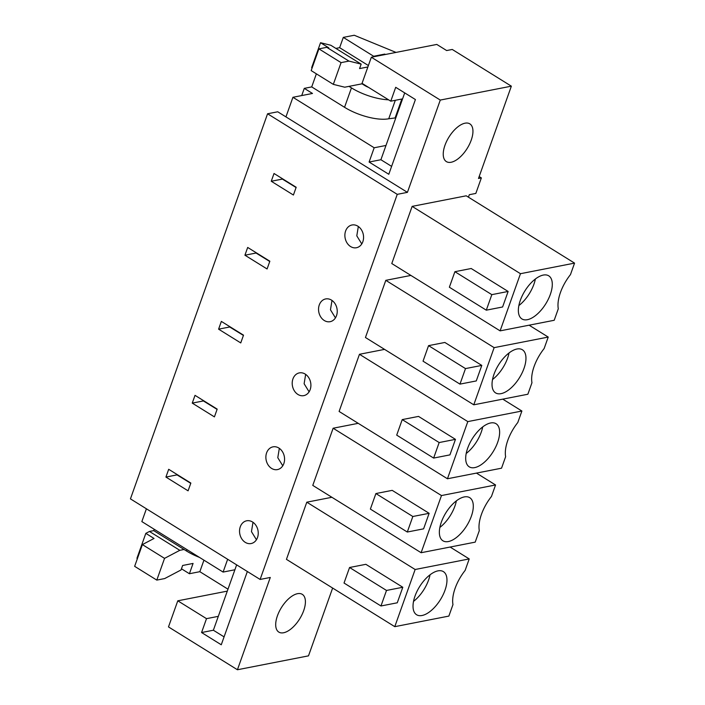 <?xml version="1.0" encoding="UTF-8"?>
<svg xmlns="http://www.w3.org/2000/svg" width="705" height="705" viewBox="0 0 705 705"><rect width="100%" height="100%" fill="white"/><g stroke="black" fill="none" stroke-linecap="round" stroke-linejoin="round"><path stroke-width="1.06" d="M260.119 579.448L397.25 194.351L267.574 113.778L130.443 498.876L260.119 579.448L270.288 577.457L237.426 669.75L168.486 626.912L177.783 600.81L206.503 618.655L201.568 632.535L221.264 644.775L247.349 571.508M267.574 113.778L277.744 111.787L285.948 116.889L292.927 97.29L374.179 147.768L369.103 162.035L388.799 174.276L415.412 99.546L395.708 87.305L390.773 101.185L402.573 98.876L385.988 145.459L374.179 147.768M190.852 483.066L168.689 469.301L165.922 477.065L188.085 490.83L190.852 483.066M245.261 542.356A11.588 9.253 -101.1 0 0 251.112 543.546A11.588 9.253 -101.1 0 0 258.215 534.055A11.588 9.253 -101.1 0 0 252.522 521.982A11.588 9.253 -101.1 0 0 246.662 520.792A11.588 9.253 -101.1 0 0 239.568 530.283A11.588 9.253 -101.1 0 0 245.261 542.356M218.594 329.164L240.749 342.93L243.516 335.166L221.352 321.401L218.594 329.164L229.698 326.988L243.419 335.43M305.186 374.073A11.588 9.253 -101.1 0 0 299.334 372.892A11.588 9.253 -101.1 0 0 292.231 382.383A11.588 9.253 -101.1 0 0 297.924 394.456A11.588 9.253 -101.1 0 0 303.785 395.637A11.588 9.253 -101.1 0 0 310.879 386.146A11.588 9.253 -101.1 0 0 305.186 374.073M195.021 395.346L192.254 403.11L214.417 416.884L217.184 409.12L195.021 395.346M278.854 448.027A11.588 9.253 -101.1 0 0 273.002 446.847A11.588 9.253 -101.1 0 0 265.9 456.338A11.588 9.253 -101.1 0 0 271.592 468.411A11.588 9.253 -101.1 0 0 277.444 469.592A11.588 9.253 -101.1 0 0 284.547 460.101A11.588 9.253 -101.1 0 0 278.854 448.027M244.926 255.21L267.08 268.975L269.848 261.211L247.684 247.446L244.926 255.21L256.038 253.033L269.751 261.485M324.256 320.502A11.588 9.253 -101.1 0 0 330.116 321.692A11.588 9.253 -101.1 0 0 337.21 312.2A11.588 9.253 -101.1 0 0 331.517 300.127A11.588 9.253 -101.1 0 0 325.666 298.938A11.588 9.253 -101.1 0 0 318.572 308.429A11.588 9.253 -101.1 0 0 324.256 320.502M271.258 181.256L274.025 173.492L296.179 187.266L293.412 195.029L271.258 181.256L282.37 179.088L296.082 187.53M357.849 226.173A11.588 9.253 -101.1 0 0 351.998 224.992A11.588 9.253 -101.1 0 0 344.904 234.474A11.588 9.253 -101.1 0 0 350.596 246.556A11.588 9.253 -101.1 0 0 356.448 247.737A11.588 9.253 -101.1 0 0 363.542 238.246A11.588 9.253 -101.1 0 0 357.849 226.173M468.428 197.18L469.31 194.703L475.831 193.426L481.356 177.898L479.171 176.541M397.25 194.351L407.419 192.359L440.281 100.066L511.354 86.169L478.492 178.462L481.356 177.898M332.637 588.058L308.499 655.853L237.426 669.75M290.372 597.302A22.216 10.734 121.9 0 0 277.171 616.54A22.216 10.734 121.9 0 0 278.827 632.094A22.216 10.734 121.9 0 0 290.742 629.133A22.216 10.734 121.9 0 0 303.943 609.895A22.216 10.734 121.9 0 0 302.286 594.35A22.216 10.734 121.9 0 0 290.372 597.302M529.102 325.19L548.226 337.069L544.128 348.561A31.84 15.387 121.9 0 0 531.958 382.744L527.869 394.236L473.778 404.811L365.446 337.501L385.802 280.334L410.892 275.426M384.56 349.38L359.462 354.289L339.105 411.456L447.446 478.765L501.537 468.19L505.626 456.699A31.84 15.387 121.9 0 1 517.796 422.515L521.894 411.024L502.771 399.145M358.228 423.326L333.13 428.235L312.773 485.401L421.114 552.72L475.196 542.136L479.294 530.645A31.84 15.387 121.9 0 1 491.464 496.461L495.553 484.97L476.439 473.099M412.134 206.38L391.777 263.547L500.109 330.865L554.201 320.281L558.289 308.79A31.84 15.387 121.9 0 1 570.468 274.606L574.557 263.115L466.216 195.805L412.134 206.38L520.466 273.699L500.109 330.865M458.285 158.634A22.216 10.734 121.9 0 0 471.478 139.396A22.216 10.734 121.9 0 0 469.821 123.851A22.216 10.734 121.9 0 0 457.906 126.812A22.216 10.734 121.9 0 0 444.705 146.05A22.216 10.734 121.9 0 0 446.371 161.595A22.216 10.734 121.9 0 0 458.285 158.634M331.896 497.281L306.798 502.189L286.442 559.356L394.782 626.666L448.865 616.091L452.962 604.599A31.84 15.387 121.9 0 1 465.133 570.415L469.222 558.924L450.107 547.045M227.653 559.276L223.097 572.072L141.846 521.585L146.402 508.79M252.998 522.299L251.456 531.64L256.435 539.73M165.922 477.065L177.034 474.888L190.755 483.339M306.798 502.189L415.139 569.499L394.782 626.666M380.964 605.983L397.267 602.793L402.802 587.265L365.869 564.317L349.565 567.499L344.031 583.035L380.964 605.983L386.499 590.446L349.565 567.499M415.139 569.499L469.222 558.924M227.292 591.125L177.783 600.81M206.503 618.655L218.312 616.346L213.368 630.226L201.568 632.535M213.368 630.226L224.075 636.879M223.097 572.072L234.897 569.763L218.312 616.346M236.642 564.855L234.897 569.763M413.024 606.467A25.389 12.267 -58.1 0 1 424.384 580.18A25.389 12.267 -58.1 0 1 443.392 571.623A25.389 12.267 -58.1 0 1 446.97 579.915A25.389 12.267 -58.1 0 1 435.602 606.194A25.389 12.267 -58.1 0 1 416.602 614.751A25.389 12.267 -58.1 0 1 413.024 606.467M402.802 587.265L386.499 590.446M181.458 568.785L189.407 573.729L199.841 571.684L227.988 589.177M199.841 571.684L203.939 560.167M154.201 529.261L153.716 530.618L149.451 531.455L145.82 533.359L136.937 558.307L137.404 558.598M189.407 573.729L193.064 563.436L182.639 565.48L181.044 569.948L164.679 578.567L156.801 580.1L164.547 558.36L179.819 550.323L184.084 549.486M413.535 601.374A25.389 12.267 121.9 0 0 430.041 574.804M145.82 533.359L154.034 538.461L142.384 544.595L164.547 558.36M149.451 531.455L179.819 550.323M142.384 544.595L134.646 566.335L156.801 580.1M511.354 86.169L452.258 49.456L446.653 50.548L436.8 44.433L371.341 57.237L362.044 83.34L390.773 101.185M440.281 100.066L371.341 57.237M407.419 192.359L285.948 116.889M486.3 310.174L502.603 306.983L508.129 291.456L471.196 268.508L454.901 271.698L449.367 287.226L486.3 310.174L491.826 294.646L454.901 271.698M520.466 273.699L574.557 263.115M396.007 52.408L354.245 35.25L343.3 37.391L339.634 47.676L335.88 48.416M292.927 97.29L312.491 93.457L304.287 88.363L301.714 95.572M316.369 73.84L311.716 86.909L304.287 88.363M311.716 86.909L344.542 107.301A33.109 11.879 -160.4 0 0 388.728 118.775L395.813 117.858M369.103 162.035L380.903 159.727L391.61 166.38M385.988 145.459L380.903 159.727M404.705 92.893L402.573 98.876M358.334 226.49L356.792 235.84L361.771 243.921M518.36 310.658A25.389 12.267 -58.1 0 1 529.719 284.379A25.389 12.267 -58.1 0 1 548.728 275.822A25.389 12.267 -58.1 0 1 552.297 284.106A25.389 12.267 -58.1 0 1 540.938 310.385A25.389 12.267 -58.1 0 1 521.929 318.942A25.389 12.267 -58.1 0 1 518.36 310.658M508.129 291.456L491.826 294.646M367.878 66.966L359.576 68.588L361.163 64.12L330.795 45.252L320.537 42.714L311.654 67.662L312.112 67.944M343.3 37.391L373.668 56.259L384.754 54.091L385.388 54.488M395.249 117.506L401.832 99.026M384.551 54.646L384.754 54.091M361.163 64.12L348.94 61.097L341.07 62.63L333.324 84.371L344.736 87.2L362.035 83.816L364.494 85.34A11.033 3.957 -160.4 0 0 368.495 87.35M373.465 56.814L373.668 56.259M518.862 305.565A25.389 12.267 121.9 0 0 535.377 278.995M341.07 62.63L318.907 48.865L311.169 70.606L333.324 84.371M320.537 42.714L328.742 47.817L326.776 47.323L348.94 61.097M339.634 47.676L368.38 65.539M318.907 48.865L326.776 47.323M333.13 428.235L441.471 495.553L421.114 552.72M407.305 532.028L423.599 528.838L429.133 513.311L392.2 490.363L375.897 493.553L370.372 509.08L407.305 532.028L412.83 516.501L375.897 493.553M441.471 495.553L495.553 484.97M279.33 448.345L277.788 457.695L282.767 465.776M192.254 403.11L203.366 400.942L217.087 409.385M439.356 532.513A25.389 12.267 -58.1 0 1 450.715 506.234A25.389 12.267 -58.1 0 1 469.724 497.677A25.389 12.267 -58.1 0 1 473.302 505.961A25.389 12.267 -58.1 0 1 461.942 532.24A25.389 12.267 -58.1 0 1 442.934 540.797A25.389 12.267 -58.1 0 1 439.356 532.513M429.133 513.311L412.83 516.501M439.867 527.428A25.389 12.267 121.9 0 0 456.373 500.85M359.462 354.289L467.803 421.599L447.446 478.765M433.637 458.074L449.931 454.884L455.465 439.356L418.532 416.408L402.229 419.598L396.704 435.126L433.637 458.074L439.162 442.546L402.229 419.598M467.803 421.599L521.894 411.024M305.662 374.399L304.119 383.74L309.107 391.83M465.688 458.558A25.389 12.267 -58.1 0 1 477.056 432.28A25.389 12.267 -58.1 0 1 496.056 423.723A25.389 12.267 -58.1 0 1 499.634 432.006A25.389 12.267 -58.1 0 1 488.274 458.294A25.389 12.267 -58.1 0 1 469.266 466.851A25.389 12.267 -58.1 0 1 465.688 458.558M455.465 439.356L439.162 442.546M466.199 453.474A25.389 12.267 121.9 0 0 482.713 426.904M385.802 280.334L494.135 347.644L473.778 404.811M459.968 384.119L476.272 380.938L481.797 365.41L444.864 342.463L428.561 345.644L423.035 361.171L459.968 384.119L465.494 368.592L428.561 345.644M494.135 347.644L548.226 337.069M332.002 300.445L330.46 309.786L335.439 317.876M492.028 384.613A25.389 12.267 -58.1 0 1 503.388 358.325A25.389 12.267 -58.1 0 1 522.396 349.768A25.389 12.267 -58.1 0 1 525.965 358.061A25.389 12.267 -58.1 0 1 514.606 384.34A25.389 12.267 -58.1 0 1 495.597 392.896A25.389 12.267 -58.1 0 1 492.028 384.613M481.797 365.41L465.494 368.592M492.531 379.519A25.389 12.267 121.9 0 0 509.045 352.949M199.471 557.399A33.109 11.879 -160.4 0 1 186.543 551.019L153.716 530.618M388.552 99.81A33.109 11.879 -160.4 0 1 351.46 87.896L344.542 107.301M348.993 86.362L351.46 87.896M187.028 549.662L186.543 551.019M388.728 118.775L395.311 100.304"/></g></svg>
